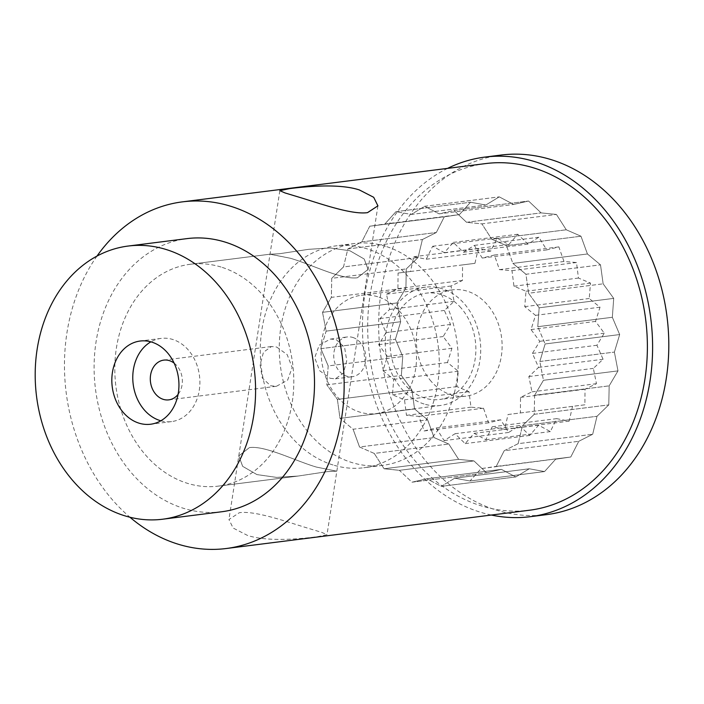 <?xml version="1.0" encoding="UTF-8"?>
<svg xmlns="http://www.w3.org/2000/svg" width="704" height="704" viewBox="0 0 704 704"><rect width="100%" height="100%" fill="white"/><g stroke="black" fill="none" stroke-linecap="round" stroke-linejoin="round"><path stroke-width="0.53" stroke-dasharray="3.52 2.64" d="M357.447 277.754L368.069 269.412L364.197 259.019L349.906 250.765L330.255 247.958L308.642 249.322L279.418 253.748L270.01 254.232L290.435 258.271C311.441 264.396 341.642 279.972 357.447 277.754C341.546 279.954 311.397 264.37 290.435 258.271L270.195 254.17L279.418 253.748L308.651 249.322L330.273 247.958L349.906 250.765L364.206 259.028L368.069 269.412L357.447 277.754M316.422 467.078L336.662 471.178L327.439 471.61L298.206 476.036L276.566 477.391L256.942 474.593L242.651 466.33L238.779 455.946L249.41 447.603C265.223 445.394 295.407 460.953 316.422 467.078C295.407 460.962 265.214 445.377 249.41 447.603L238.788 455.946L242.66 466.338L256.942 474.593L276.602 477.391L298.214 476.036L327.439 471.61L336.662 471.178L316.422 467.078M317.354 536.721L326.999 534.688L321.816 532.409L307.006 527.921C286.299 521.646 254.866 510.409 239.325 512.714L228.941 519.508L233.138 528.044L247.526 535.436C268.118 542.15 301.796 538.727 317.354 536.721M377.696 296.745A59.629 47.52 -97.2 0 0 361.293 295.266A59.629 47.52 -97.2 0 0 321.033 350.126A59.629 47.52 -97.2 0 0 359.832 412.113A59.629 47.52 -97.2 0 0 376.235 413.591A59.629 47.52 -97.2 0 0 416.495 358.723A59.629 47.52 -97.2 0 0 377.696 296.745M424.054 403.999A59.629 47.52 82.8 0 1 385.255 342.021A59.629 47.52 82.8 0 1 425.515 287.153A59.629 47.52 82.8 0 1 441.918 288.631A59.629 47.52 82.8 0 1 480.718 350.618A59.629 47.52 82.8 0 1 440.458 405.478A59.629 47.52 82.8 0 1 424.054 403.999M221.047 267.036A111.813 89.1 -97.2 0 0 190.3 264.264A111.813 89.1 -97.2 0 0 114.814 367.136A111.813 89.1 -97.2 0 0 187.563 483.358A111.813 89.1 -97.2 0 0 218.31 486.121A111.813 89.1 -97.2 0 0 293.797 383.258A111.813 89.1 -97.2 0 0 221.047 267.036A111.813 89.1 82.8 0 1 293.797 383.258A111.813 89.1 82.8 0 1 218.31 486.121A111.813 89.1 82.8 0 1 187.563 483.358A111.813 89.1 82.8 0 1 114.814 367.136A111.813 89.1 82.8 0 1 190.3 264.264A111.813 89.1 82.8 0 1 221.047 267.036M385.51 246.268A111.813 89.1 -97.2 0 0 354.754 243.496A111.813 89.1 -97.2 0 0 279.268 346.368A111.813 89.1 -97.2 0 0 352.018 462.59A111.813 89.1 -97.2 0 0 382.774 465.353A111.813 89.1 -97.2 0 0 458.26 362.49A111.813 89.1 -97.2 0 0 385.51 246.268M485.646 163.574A174.706 139.225 -97.2 0 0 367.699 324.306A174.706 139.225 -97.2 0 0 481.378 505.903A174.706 139.225 -97.2 0 0 529.426 510.233M96.985 256.089A174.706 139.225 -97.2 0 0 129.958 517.246M617.989 370.885L609.162 385.854L608.784 404.888L597.01 416.284L592.68 434.262L578.767 441.302L570.768 457.01L555.658 459.202L544.544 471.566L529.276 468.776L515.803 476.942L501.406 469.357L486.499 472.78L473.959 460.918L458.63 459.351L448.8 444.022L434.095 437.589L427.645 419.822L414.559 408.954L411.928 389.981L401.359 375.417L402.732 356.514L395.402 339.249L400.682 321.719L397.082 302.922L405.909 287.954L406.287 268.91L418.062 257.523L422.4 239.536L436.313 232.505L444.303 216.797L459.413 214.597L470.527 202.242L485.795 205.031L499.268 196.865L513.665 204.442L528.572 201.027L541.112 212.89L556.442 214.447L566.271 229.786L580.985 236.218L587.426 253.977L600.512 264.854L603.143 283.826L613.712 298.39L612.339 317.284L619.67 334.558L614.39 352.088L617.989 370.885L614.39 352.088L619.67 334.558L612.339 317.284L613.712 298.39L603.143 283.826L600.512 264.854L587.426 253.977L580.985 236.218L566.271 229.786L556.442 214.447L541.112 212.89L528.572 201.027L513.665 204.442L499.268 196.865L485.795 205.031L470.527 202.242L459.413 214.597L444.303 216.797L436.313 232.505L422.4 239.536L418.062 257.523L406.287 268.91L405.909 287.954L397.082 302.922L400.682 321.719L395.402 339.249L402.732 356.514L401.359 375.417L411.928 389.981L414.559 408.954L427.645 419.822L434.095 437.589L448.8 444.022L458.63 459.351L473.959 460.918L486.499 472.78L501.406 469.357L515.803 476.942L529.276 468.776L544.544 471.566L555.658 459.202L570.768 457.01L578.767 441.302L592.68 434.262L597.01 416.284L608.784 404.888L609.162 385.854L617.989 370.885L543.444 380.292L534.618 395.27L534.23 414.304L522.465 425.691L518.126 443.678L504.214 450.718L496.214 466.418L481.105 468.618L469.999 480.982L454.722 478.192L441.258 486.358L426.853 478.773L411.954 482.196L399.406 470.334L384.076 468.767L374.246 453.438L359.542 446.996L353.091 429.238L340.006 418.37L337.383 399.397L326.814 384.833L328.187 365.93L320.848 348.665L326.128 331.135L322.529 312.338L331.355 297.37L331.734 278.326L343.508 266.939L347.846 248.952L361.759 241.921L369.758 226.213L384.859 224.013L395.974 211.658L411.25 214.447L424.714 206.272L439.111 213.858L454.018 210.443L466.558 222.306L481.888 223.863L491.718 239.202L506.431 245.634L512.882 263.393L525.958 274.261L528.59 293.242L539.158 307.806L537.786 326.7L545.125 343.966L539.845 361.504L543.444 380.292L617.989 370.885M539.845 361.504L614.39 352.088L539.845 361.504L545.125 343.966L619.67 334.558L545.125 343.966L537.786 326.7L612.339 317.284L537.786 326.7L539.158 307.806L613.712 298.39L539.158 307.806L528.59 293.242L603.143 283.826L528.59 293.242L525.958 274.261L600.512 264.854L525.958 274.261L512.882 263.393L587.426 253.977L512.882 263.393L506.431 245.634L580.985 236.218L506.431 245.634L491.718 239.202L566.271 229.786L491.718 239.202L481.888 223.863L556.442 214.447L481.888 223.863L466.558 222.306L541.112 212.89L466.558 222.306L454.018 210.443L528.572 201.027L454.018 210.443L439.111 213.858L513.665 204.442L439.111 213.858L424.714 206.272L499.268 196.865L424.714 206.272L411.25 214.447L485.795 205.031L411.25 214.447L395.974 211.658L470.527 202.242L395.974 211.658L384.859 224.013L459.413 214.597L369.758 226.213L444.303 216.797L369.758 226.213L361.759 241.921L436.313 232.505L361.759 241.921L347.846 248.952L422.4 239.536L347.846 248.952L343.508 266.939L418.062 257.523L343.508 266.939L331.734 278.326L406.287 268.91L331.734 278.326L331.355 297.37L405.909 287.954L331.355 297.37L322.529 312.338L397.082 302.922L322.529 312.338L326.128 331.135L400.682 321.719L326.128 331.135L320.848 348.665L395.402 339.249L320.848 348.665L328.187 365.93L402.732 356.514L328.187 365.93L326.814 384.833L401.359 375.417L326.814 384.833L337.383 399.397L411.928 389.981L337.383 399.397L340.006 418.37L414.559 408.954L340.006 418.37L353.091 429.238L427.645 419.822L353.091 429.238L359.542 446.996L434.095 437.589L359.542 446.996L374.246 453.438L448.8 444.022L374.246 453.438L384.076 468.767L458.63 459.351L384.076 468.767L399.406 470.334L473.959 460.918L399.406 470.334L411.954 482.196L486.499 472.78L411.954 482.196L426.853 478.773L501.406 469.357L426.853 478.773L441.258 486.358L515.803 476.942L441.258 486.358L454.722 478.192L529.276 468.776L454.722 478.192L469.999 480.982L544.544 471.566L469.999 480.982L481.105 468.618L570.768 457.01L496.214 466.418L504.214 450.718L578.767 441.302L504.214 450.718L518.126 443.678L592.68 434.262L518.126 443.678L522.465 425.691L597.01 416.284L522.465 425.691L534.23 414.304L608.784 404.888L534.23 414.304L534.618 395.27L609.162 385.854L534.618 395.27L543.444 380.292L539.845 361.504M460.997 307.912A53.574 42.698 -97.2 0 0 426.272 293.163A53.574 42.698 -97.2 0 0 391.732 328.794A53.574 42.698 -97.2 0 0 404.967 384.718A53.574 42.698 -97.2 0 0 439.701 399.467A53.574 42.698 -97.2 0 0 474.232 363.836A53.574 42.698 -97.2 0 0 460.997 307.912M431.218 381.41A53.574 42.698 82.8 0 1 417.982 325.477A53.574 42.698 82.8 0 1 452.522 289.846A53.574 42.698 82.8 0 1 487.247 304.603A53.574 42.698 82.8 0 1 500.482 360.527A53.574 42.698 82.8 0 1 465.942 396.158A53.574 42.698 82.8 0 1 431.218 381.41M447.55 168.388A181.227 144.426 -97.2 0 0 412.782 466.805A181.227 144.426 -97.2 0 0 491.33 515.038M501.028 155.056A181.227 144.426 -97.2 0 0 384.199 275.59A181.227 144.426 -97.2 0 0 428.974 464.763A181.227 144.426 -97.2 0 0 546.436 514.659M584.892 404.8L572.519 406.375L569.158 421.142L556.697 418.634L550.317 431.596L538.622 425.19L529.672 435.459L519.534 425.594L508.622 432.467L500.729 419.804L488.594 422.831L483.498 408.232L470.967 407.185L469.005 391.662L456.94 386.619L458.242 371.219L447.454 362.525L451.942 348.295L443.168 336.547L450.534 324.456L444.382 310.446L454.115 301.33L450.991 286.018L462.44 280.482L462.563 264.906L474.936 263.34L478.306 248.574L490.767 251.082L497.138 238.119L508.842 244.526L517.792 234.247L527.93 244.121L538.842 237.239L546.735 249.902L558.862 246.884L563.966 261.483L576.497 262.522L578.459 278.054L590.524 283.096L589.222 298.496L600.01 307.19L595.522 321.42L604.287 333.168L596.93 345.259L603.082 359.269L593.349 368.386L596.464 383.698L585.024 389.233L584.892 404.8L508.024 414.515L504.654 429.29L492.193 426.782L485.822 439.745L474.126 433.338L465.177 443.608L455.03 433.734L444.118 440.616L436.234 427.953L424.098 430.971L418.994 416.381L406.472 415.334L404.501 399.81L392.436 394.768L393.738 379.359L382.958 370.674L387.438 356.435L378.673 344.687L386.03 332.596L379.878 318.595L389.611 309.47L386.496 294.158L397.936 288.622L398.068 273.055L410.441 271.489L413.811 256.714L426.263 259.222L432.643 246.259L444.338 252.666L453.288 242.396L463.426 252.27L474.346 245.388L482.231 258.051L494.366 255.033L499.47 269.623L511.993 270.67L513.955 286.202L526.029 291.236L524.726 306.645L535.506 315.339L531.027 329.569L539.792 341.317L532.426 353.408L538.586 367.409L528.854 376.534L531.969 391.846L520.529 397.382L520.397 412.949M520.529 397.382L585.024 389.233M531.969 391.846L596.464 383.698M528.854 376.534L593.349 368.386M538.586 367.409L603.082 359.269M532.426 353.408L596.93 345.259M539.792 341.317L604.287 333.168M531.027 329.569L595.522 321.42M535.506 315.339L600.01 307.19M524.726 306.645L589.222 298.496M526.029 291.236L590.524 283.096M513.955 286.202L578.459 278.054M511.993 270.67L576.497 262.522M499.47 269.623L563.966 261.483M494.366 255.033L558.862 246.884M482.231 258.051L546.735 249.902M474.346 245.388L538.842 237.239M463.426 252.27L527.93 244.121M453.288 242.396L517.792 234.247M444.338 252.666L508.842 244.526M432.643 246.259L497.138 238.119M426.263 259.222L490.767 251.082M413.811 256.714L478.306 248.574M410.441 271.489L474.936 263.34M398.068 273.055L462.563 264.906M397.936 288.622L462.44 280.482M386.496 294.158L450.991 286.018M389.611 309.47L454.115 301.33M379.878 318.595L444.382 310.446M386.03 332.596L450.534 324.456M378.673 344.687L443.168 336.547M387.438 356.435L451.942 348.295M382.958 370.674L447.454 362.525M393.738 379.359L458.242 371.219M392.436 394.768L456.94 386.619M404.501 399.81L469.005 391.662M406.472 415.334L470.967 407.185M418.994 416.381L483.498 408.232M424.098 430.971L488.594 422.831M436.234 427.953L500.729 419.804M444.118 440.616L508.622 432.467M455.03 433.734L519.534 425.594M465.177 443.608L529.672 435.459M474.126 433.338L538.622 425.19M485.822 439.745L550.317 431.596M492.193 426.782L556.697 418.634M504.654 429.29L569.158 421.142M508.024 414.515L572.519 406.375M276.69 347.054L287.17 354.622L292.178 367.567L287.619 380.16L276.487 386.258L270.688 385.81L262.266 377.978L260.11 364.69L263.481 352.229L271.462 346.526L276.69 347.054M160.846 420.781A41.932 33.414 -97.2 0 0 171.582 421.59A41.932 33.414 -97.2 0 0 199.892 383.011A41.932 33.414 -97.2 0 0 172.612 339.434A41.932 33.414 -97.2 0 0 161.075 338.395A41.932 33.414 -97.2 0 0 150.876 341.845M333.036 464.983A111.813 89.1 82.8 0 1 260.286 348.762A111.813 89.1 82.8 0 1 335.773 245.89A111.813 89.1 82.8 0 1 366.52 248.662A111.813 89.1 82.8 0 1 439.27 364.883A111.813 89.1 82.8 0 1 363.783 467.755A111.813 89.1 82.8 0 1 333.036 464.983M221.549 511.782A137.667 109.71 82.8 0 1 183.691 508.367A137.667 109.71 82.8 0 1 94.116 365.27A137.667 109.71 82.8 0 1 187.053 238.612M352.774 337.445A20.029 15.963 82.8 0 1 365.816 358.266A20.029 15.963 82.8 0 1 352.29 376.702A20.029 15.963 82.8 0 1 346.782 376.2A20.029 15.963 82.8 0 1 333.74 355.379A20.029 15.963 82.8 0 1 347.266 336.952A20.029 15.963 82.8 0 1 352.774 337.445M330.167 378.303L335.386 378.822L343.367 373.138L346.746 360.694L344.59 347.362L336.16 339.539L330.378 339.082L319.22 345.18L314.688 357.773L319.686 370.735L330.167 378.303M174.134 363.123A20.029 15.963 82.8 0 1 178.086 394.39M377.916 205.85L327.008 534.688M425.515 287.153L361.293 295.266M354.754 243.496L335.773 245.89M270.195 254.179L190.3 264.264L270.195 254.179M382.774 465.353L363.783 467.755M298.206 476.036L218.31 486.121L298.214 476.036M440.458 405.478L376.235 413.591M279.849 190.661L228.941 519.508M452.522 289.846L426.272 293.163M465.942 396.158L439.701 399.467M171.582 421.59L150.638 424.23M335.386 378.831L352.29 376.702M168.837 399.863L276.487 386.267M163.821 360.114L271.462 346.526M330.378 339.082L347.266 336.952M161.075 338.395L140.14 341.035"/><path stroke-width="1.06" d="M359.33 189.922L373.701 197.296L377.916 205.85L367.532 212.634C351.965 214.94 320.584 203.711 299.851 197.428L285.023 192.94L279.858 190.67L289.494 188.637C305.034 186.622 338.756 183.207 359.33 189.922M129.958 517.246A174.706 139.225 -97.2 0 0 178.138 544.192A174.706 139.225 -97.2 0 0 226.195 548.522A174.706 139.225 -97.2 0 0 344.142 387.79A174.706 139.225 -97.2 0 0 230.463 206.193A174.706 139.225 -97.2 0 0 182.415 201.863A174.706 139.225 -97.2 0 0 96.985 256.089M226.195 548.522L529.426 510.233A174.706 139.225 -97.2 0 0 647.372 349.501A174.706 139.225 -97.2 0 0 533.702 167.904A174.706 139.225 -97.2 0 0 485.646 163.574L182.415 201.863M491.33 515.038A181.227 144.426 -97.2 0 0 530.244 516.701A181.227 144.426 -97.2 0 0 647.064 396.176A181.227 144.426 -97.2 0 0 602.298 207.002A181.227 144.426 -97.2 0 0 484.827 157.106A181.227 144.426 -97.2 0 0 447.55 168.388M530.244 516.701L546.436 514.659A181.227 144.426 -97.2 0 0 663.265 394.126A181.227 144.426 -97.2 0 0 618.49 204.952A181.227 144.426 -97.2 0 0 501.028 155.056L484.827 157.106M139.11 423.192A41.932 33.414 -97.2 0 0 150.638 424.23A41.932 33.414 -97.2 0 0 178.948 385.66A41.932 33.414 -97.2 0 0 151.668 342.074A41.932 33.414 -97.2 0 0 140.14 341.035A41.932 33.414 -97.2 0 0 111.83 379.614A41.932 33.414 -97.2 0 0 139.11 423.192M150.876 341.845A41.932 33.414 -97.2 0 0 133.118 383.68A41.932 33.414 -97.2 0 0 160.054 420.552A41.932 33.414 -97.2 0 0 160.846 420.781M128.146 246.048L187.053 238.612A137.667 109.71 82.8 0 1 224.919 242.026A137.667 109.71 82.8 0 1 314.494 385.123A137.667 109.71 82.8 0 1 221.549 511.782L162.633 519.218A137.667 109.71 82.8 0 1 124.775 515.803A137.667 109.71 82.8 0 1 35.2 372.706A137.667 109.71 82.8 0 1 128.146 246.048A137.667 109.71 82.8 0 1 166.003 249.462A137.667 109.71 82.8 0 1 255.578 392.559A137.667 109.71 82.8 0 1 162.633 519.218M178.086 394.39A20.029 15.963 82.8 0 1 168.837 399.863A20.029 15.963 82.8 0 1 163.328 399.37A20.029 15.963 82.8 0 1 150.295 378.55A20.029 15.963 82.8 0 1 163.821 360.114A20.029 15.963 82.8 0 1 169.33 360.615A20.029 15.963 82.8 0 1 174.134 363.123"/></g></svg>

